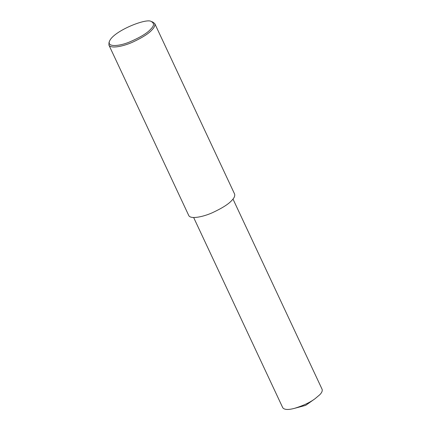 <?xml version="1.0" encoding="UTF-8"?>
<svg xmlns="http://www.w3.org/2000/svg" width="431" height="431" viewBox="0 0 431 431"><rect width="100%" height="100%" fill="white"/><g stroke="black" fill="none" stroke-linecap="round" stroke-linejoin="round"><path stroke-width="0.65" d="M151.297 21.55L152.59 21.949L154.734 23.543C155.273 25.424 154.325 27.562 151.89 29.971C148.717 33.607 142.182 37.729 132.285 42.324C122.808 46.526 110.568 48.918 108.887 45.018L109.032 42.351L109.555 41.101C113.509 31.005 146.917 17.698 151.297 21.55C154.449 23.226 154.228 25.79 150.629 29.238C147.224 33.176 140.059 37.486 129.128 42.173C118.697 46.413 106.818 47.211 109.555 41.101M154.734 23.543L234.599 194.042C235.143 195.922 234.195 198.066 231.759 200.474C228.586 204.111 222.051 208.227 212.154 212.828C202.678 217.025 190.437 219.417 188.756 215.516L108.887 45.018M232.993 199.068L322.113 389.317C322.577 390.928 321.763 392.77 319.673 394.834L314.921 398.81C309.867 402.527 303.117 405.69 294.659 408.302C288.301 410.01 284.336 409.822 282.763 407.748L193.643 217.499M314.921 398.81L305.638 405.372L294.659 408.302"/></g></svg>
